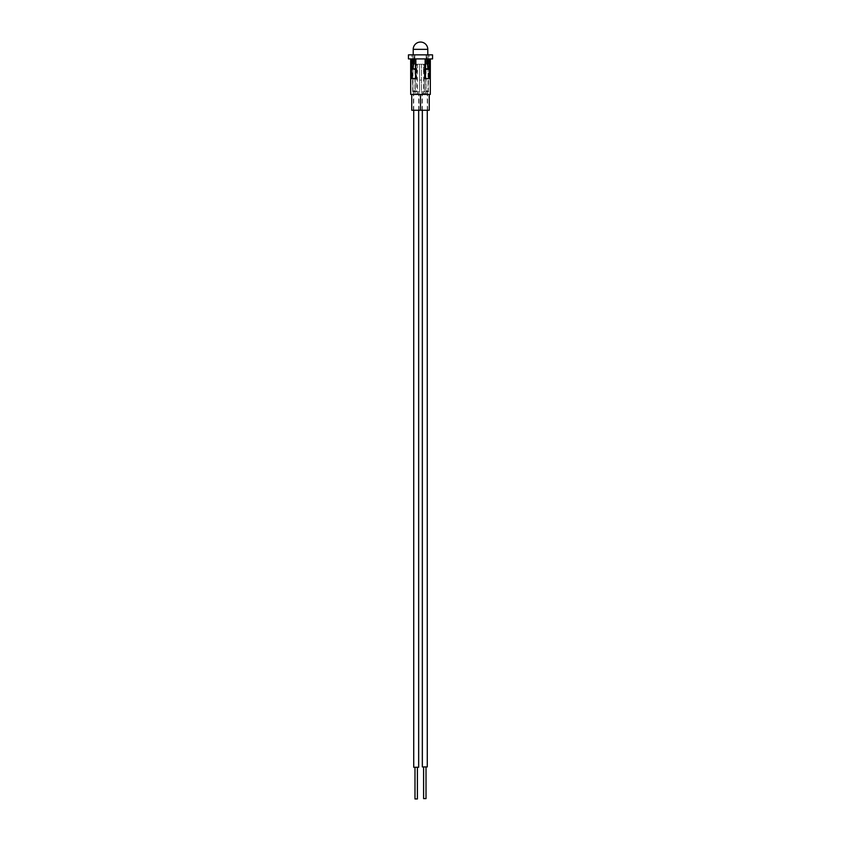 <?xml version="1.0" encoding="UTF-8"?>
<svg xmlns="http://www.w3.org/2000/svg" width="841" height="841" viewBox="0 0 841 841"><rect width="100%" height="100%" fill="white"/><g stroke="black" fill="none" stroke-linecap="round" stroke-linejoin="round"><path stroke-width="0.63" stroke-dasharray="4.21 3.15" d="M430.319 94.413L411.743 94.413L420.5 94.413L420.5 110.255L429.257 110.255M411.743 110.255L420.5 110.255M426.419 54.854L429.057 54.854L426.829 54.854L426.829 64.231L429.057 64.231L414.739 64.231L416.673 64.231L416.673 91.49L412.321 91.49L419.554 91.869L412.7 91.869L417.578 91.869L416.673 91.49L416.673 64.231L426.829 64.231L426.419 54.854M414.581 54.854L414.739 64.231L426.261 64.231L414.739 64.231L414.739 54.854L426.261 54.854L426.261 64.231L426.261 54.854L414.581 54.854M424.81 110.255L422.024 110.255L424.81 110.255M424.81 91.869L422.024 91.869L424.81 91.869M416.19 91.869L418.976 91.869L416.19 91.869M432.547 58.912L408.453 58.912M427.901 58.912L425.136 58.912L430.329 58.912L427.901 58.912L427.901 68.804L427.901 58.912L427.901 68.804L425.599 68.804L425.136 58.912L425.136 78.686L425.599 68.804M432.547 54.854L408.453 54.854M419.554 64.231L421.446 64.231L421.446 80.084L421.446 64.231L419.554 64.231L419.554 91.869L419.554 64.231M414.823 64.231L412.321 64.231L414.834 64.231L414.823 54.854L414.834 64.231M426.398 64.231L428.679 64.231L426.398 64.231M414.171 54.854L411.943 54.854L414.171 54.854L414.171 64.231L411.943 64.231L414.518 64.231L414.171 54.854M415.401 68.804L415.864 78.686L415.864 58.912L420.5 58.912L414.024 58.912L415.864 58.912L415.401 68.804L413.099 68.804L413.099 58.912L414.024 58.912L410.671 58.912L415.864 58.912L414.035 58.912L413.099 68.804L411.365 68.804L411.827 58.912L413.099 58.912L411.838 58.912L411.838 78.686L411.365 68.804M429.635 68.804L429.162 78.686L429.162 58.912L429.635 68.804L427.901 68.804L426.976 58.912M425.136 78.686L429.162 78.686L425.136 78.686L429.162 78.686L429.162 58.912M415.864 78.686L411.827 78.686L411.838 58.912M413.099 58.912L413.099 68.804L413.099 58.912L414.035 58.912M424.327 64.231L424.327 91.49L428.679 91.49L423.422 91.869L428.3 91.869L423.422 91.869L424.327 91.49L424.327 64.231M421.446 91.869L423.422 91.869L421.446 91.869L421.446 80.084L421.446 91.869M420.5 94.413L410.681 94.413M419.554 80.084L421.446 80.084L419.554 80.084M420.5 64.231L428.426 64.231L420.5 64.231M420.5 59.164L428.426 59.164L420.5 59.164M415.233 71.842L415.233 90.86L415.233 71.842L417.514 71.842L417.514 64.231L415.233 64.231L417.514 64.231L417.514 71.842L415.233 71.842M412.952 90.86L412.952 69.561L415.233 69.561L415.233 64.231L415.233 69.561L412.952 69.561L412.952 90.86L415.233 90.86L412.952 90.86M425.767 90.86L425.767 71.842L423.486 71.842L423.486 64.231L425.767 64.231L425.767 69.561L428.048 69.561L428.048 90.86L428.048 69.561L425.767 69.561L425.767 64.231L423.486 64.231L423.486 71.842L425.767 71.842L425.767 90.86L428.048 90.86L425.767 90.86M424.022 69.656L426.019 69.656L424.022 69.656M424.022 93.425L426.019 93.425L424.022 93.425M423.601 798.614L426.019 798.614M425.599 766.918L423.601 766.918L425.599 766.918M422.34 766.918L427.281 766.918M426.419 93.425L422.34 93.425L426.419 93.425M416.19 69.992L417.399 69.992L416.19 69.992M416.19 93.761L418.66 93.761L416.19 93.761M414.981 798.95L417.399 798.95M413.719 767.255L418.66 767.255M416.19 767.255L417.399 767.255L416.19 767.255M426.177 54.854L426.177 64.231L426.166 54.854M414.518 54.854L414.518 64.231L414.518 54.854M426.482 54.854L426.482 64.231L426.482 54.854M420.5 58.775L413.215 58.775L420.5 58.775M427.785 49.335L413.215 49.335M422.024 91.869L422.024 110.255M413.404 91.869L413.404 110.255M429.057 64.231L429.057 54.854M411.943 64.231L411.943 54.854M412.7 91.869L412.321 64.231M428.3 91.869L428.679 64.231M418.976 91.869L418.976 110.255M427.596 91.869L427.596 110.255M428.426 64.231L428.426 59.164M413.215 54.854L412.815 59.164M428.185 59.164L427.785 54.854M412.574 64.231L412.574 59.164M426.019 69.656L426.019 93.425M427.281 110.255L427.281 93.425M422.34 110.255L422.34 93.425M423.601 69.656L423.601 93.425M414.981 69.992L414.981 93.761M413.719 110.255L413.719 93.761M418.66 110.255L418.66 93.761M417.399 69.992L417.399 93.761"/><path stroke-width="1.26" d="M410.671 58.912L410.681 94.413L420.5 94.413L420.5 110.255L411.743 110.255L411.743 94.413M429.257 94.413L429.257 110.255L420.5 110.255M420.5 94.413L430.319 94.413L430.329 58.912M426.965 58.912L427.901 58.912L427.901 68.804L426.976 58.912M420.5 58.912L432.547 58.912L432.547 54.854L408.453 54.854L408.453 58.912L420.5 58.912M425.599 68.804L425.136 78.686L425.136 58.912L425.599 68.804L429.635 68.804L429.173 58.912M411.827 58.912L411.365 68.804L415.401 68.804L415.864 58.912L415.864 78.686L415.401 68.804M425.136 78.686L429.173 78.686L429.635 68.804M415.864 78.686L411.827 78.686L411.365 68.804M413.099 58.912L413.099 68.804L414.024 58.912M413.215 49.335A7.285 7.285 0 0 1 420.5 42.05A7.285 7.285 0 0 1 427.785 49.335L413.215 49.335L413.215 54.854M426.019 766.918L426.019 798.614L423.601 798.614L423.601 766.918M427.281 110.255L427.281 766.918L422.34 766.918L422.34 110.255M417.399 767.255L417.399 798.95L414.981 798.95L414.981 767.255M418.66 110.255L418.66 767.255L413.719 767.255L413.719 110.255M427.785 54.854L427.785 49.335"/></g></svg>
